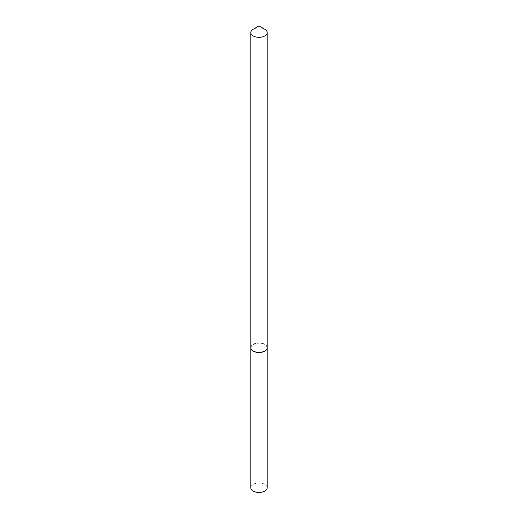 <?xml version="1.0" encoding="UTF-8"?>
<svg xmlns="http://www.w3.org/2000/svg" width="518" height="518" viewBox="0 0 518 518"><rect width="100%" height="100%" fill="white"/><g stroke="black" fill="none" stroke-linecap="round" stroke-linejoin="round"><path stroke-width="0.39" stroke-dasharray="2.59 1.94" d="M267.204 487.723A8.204 4.733 0 0 0 262.14 483.346A8.204 4.733 0 0 0 253.198 484.375A8.204 4.733 0 0 0 250.796 487.723M267.204 347.714A8.204 4.733 0 0 0 262.076 343.402A8.204 4.733 0 0 0 253.198 344.444A8.204 4.733 0 0 0 250.796 347.714M267.204 347.636A8.204 4.733 0 0 0 264.802 344.289A8.204 4.733 0 0 0 255.86 343.259A8.204 4.733 0 0 0 250.796 347.636M264.73 351.023A8.01 4.623 0 0 0 264.666 344.522A8.01 4.623 0 0 0 253.334 344.522A8.01 4.623 0 0 0 253.334 351.062M264.802 29.248A8.204 4.733 0 0 0 253.198 29.248"/><path stroke-width="0.78" d="M250.796 347.714A8.204 4.733 0 0 0 250.796 347.792L250.796 487.723A8.204 4.733 0 0 0 255.86 492.1A8.204 4.733 0 0 0 264.802 491.07A8.204 4.733 0 0 0 267.204 487.723L267.204 347.792A8.204 4.733 0 0 0 267.204 347.714M250.796 347.792A8.204 4.733 0 0 0 255.86 352.169A8.204 4.733 0 0 0 264.802 351.139A8.204 4.733 0 0 0 267.204 347.792M259 25.9L264.802 29.248A8.204 4.733 0 0 1 267.204 32.595A8.204 4.733 0 0 1 262.14 36.972A8.204 4.733 0 0 1 253.198 35.949A8.204 4.733 0 0 1 250.796 32.595A8.204 4.733 0 0 1 253.198 29.248L259 25.9M264.73 351.023A8.01 4.623 0 0 1 264.666 351.062A8.01 4.623 0 0 1 253.334 351.062L253.198 350.984A8.204 4.733 0 0 0 264.802 350.984A8.204 4.733 0 0 0 267.204 347.636L267.204 32.595M250.796 32.595L250.796 347.636A8.204 4.733 0 0 0 253.198 350.984L253.334 351.062"/></g></svg>
